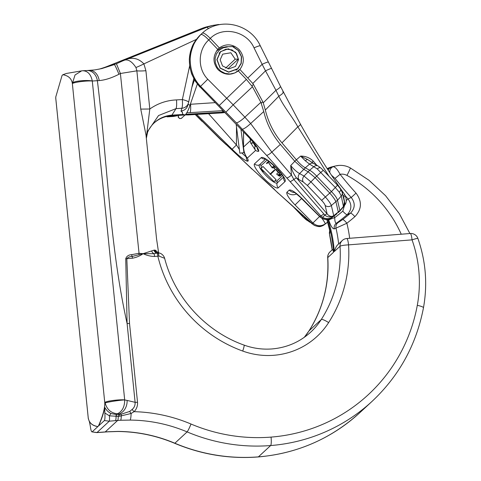 <?xml version="1.0" encoding="UTF-8"?>
<svg xmlns="http://www.w3.org/2000/svg" width="481" height="481" viewBox="0 0 481 481"><rect width="100%" height="100%" fill="white"/><g stroke="black" fill="none" stroke-linecap="round" stroke-linejoin="round"><path stroke-width="0.72" d="M154.034 123.016A29.84 29.155 -132.8 0 1 166.51 116.504A29.84 29.155 -132.8 0 1 170.953 115.807A29.84 29.155 -132.8 0 1 171.483 115.771L220.617 112.969A7.648 1.275 86.5 0 1 220.575 112.975L224.651 112.53A43.218 42.226 -132.8 0 1 221.386 112.915A43.218 42.226 -132.8 0 1 220.617 112.969L187.566 114.977A7.648 1.275 86.5 0 1 187.53 114.983A7.648 1.275 86.5 0 1 187.488 114.977M185.792 114.298L222.276 112.085L221.579 112.728A43.831 42.821 47.2 0 0 222.36 112.674A43.831 42.821 47.2 0 0 224.573 112.446M190.326 104.287L215.121 102.645M222.841 110.654L190.091 112.638A7.648 1.275 -93.5 0 0 190.536 104.136L190.801 102.928M147.216 133.147A29.84 29.155 -132.8 0 1 154.383 122.685A29.84 29.155 -132.8 0 1 171.651 115.157A29.84 29.155 -132.8 0 1 172.18 115.121L183.315 114.448M223.022 110.834L222.276 112.085A43.831 42.821 47.2 0 0 223.058 112.031A43.831 42.821 47.2 0 0 224.08 111.935M158.724 253.493L156.559 238.925L146.014 135.107L140.747 109.109L136.863 70.833L120.394 73.497L116.438 63.757L122.625 60.931L206.968 27.219L212.566 25.445L207.75 26.587A43.831 42.821 47.2 0 0 201.779 28.481L107.834 66.174A89.52 87.464 -132.8 0 1 98.761 69.24M327.435 168.999L333.062 166.751A20.442 19.974 -132.8 0 1 335.732 165.915L332.371 166.715A22.379 21.867 47.2 0 0 327.212 168.663M212.566 25.445L218.675 24.483M329.852 172.697A5.598 5.279 73.2 0 1 333.062 166.751C334.998 166.685 337.343 169.21 340.097 174.326L335.041 178.409L331.547 175.27M89.376 421.5L90.344 426.4C90.867 430.23 91.462 432.058 92.13 431.89L97.877 426.575C93.957 426.076 91.119 424.38 89.376 421.5L89.4 421.554M129.521 323.472A3.728 0.487 -5.8 0 1 127.098 323.515C109.295 243.566 107.504 161.526 97.372 80.742A12.121 9.915 87.4 0 0 87.067 70.539L94.859 69.895L101.78 68.585L114.34 64.586A12.121 0.746 68.4 0 1 118.945 74.26L120.394 73.497L139.045 253.301L143.11 253.673L153.992 250.156L155.339 250.15A3.728 3.084 -75.7 0 0 157.521 252.97L154.022 253.703A3.728 0.631 85.5 0 1 154.569 256.475C150.583 256.379 146.765 255.447 143.11 253.673L132.149 256.463C129.906 256.481 128.126 257.215 126.816 258.67L129.521 323.472L137.524 402.272C137.758 405.94 136.61 409.072 134.079 411.676L131.115 413.48A7.462 1.172 90.4 0 1 130.08 420.087L120.581 420.256A149.2 145.779 47.2 0 0 117.635 420.46L109.289 421.182L97.018 432.527A7.462 1.768 -94 0 1 96.789 432.611L92.13 431.89L97.018 432.527L105.213 431.944A149.2 145.779 -132.8 0 1 108.159 431.746L117.827 431.415A149.2 145.779 -132.8 0 1 174.862 443.229A179.148 175.036 47.2 0 0 258.393 456.872A175.312 171.29 47.2 0 0 359.848 412.656C331.096 438.762 297.222 453.529 258.231 456.95A7.462 1.257 -94.5 0 0 258.393 456.872L270.641 445.544A179.148 175.036 -132.8 0 1 187.115 431.902L174.862 443.229A7.462 0.667 -67.1 0 1 174.687 443.308C201.581 454.575 229.431 459.121 258.231 456.95M151.707 251.172A3.728 2.459 -116.4 0 0 154.022 253.703L143.11 253.673C139.869 255.994 136.303 257.509 132.413 258.225L126.816 258.67A3.728 0.511 -3.1 0 1 125.745 258.676C126.671 256.163 128.637 254.822 131.656 254.665L139.045 253.301L138.967 254.569M334.283 228.89A5.598 5.357 69.9 0 1 336.315 223.268L338.035 222.643L342.658 219.589A195.593 191.101 47.2 0 0 350.451 213.197L347.204 214.646A194.492 190.025 -132.8 0 1 336.315 223.268C335.335 223.058 334.806 221.188 334.716 217.659A5.598 0.505 161.7 0 0 328.715 220.009C330.688 225.956 332.545 228.92 334.283 228.89L346.867 223.244A136.682 133.544 -132.8 0 1 349.681 238.287M334.259 251.593C335.449 247.655 336.91 245.124 338.642 244.005L342.322 240.476A7.462 7.287 47.2 0 0 340.031 246.254L334.259 251.593A124.543 121.687 -132.8 0 0 327.85 219.354M155.339 250.15L158.55 252.97M326.96 219.45A124.543 121.687 -132.8 0 1 333.555 252.242L327.783 257.582A124.543 121.687 -132.8 0 1 308.988 330.91A67.142 65.602 -132.8 0 1 304.287 337.331L308.934 330.97A7.462 1.539 32.7 0 1 308.988 330.91L321.236 319.582A124.543 121.687 47.2 0 0 340.031 246.254A7.462 1.016 176.3 0 1 348.557 244.871A132.004 128.974 -132.8 0 1 328.631 322.589A74.603 72.89 -132.8 0 1 273.833 355.291A74.603 72.89 -132.8 0 1 242.725 351.052A7.462 0.746 -70.1 0 0 244.101 345.111C253.21 348.388 262.542 349.663 272.084 348.929C286.947 347.625 299.849 342.003 310.774 332.076A67.142 65.602 47.2 0 0 321.236 319.582A7.462 1.539 -147.3 0 1 328.631 322.589M129.654 411.453L131.115 413.48L119.522 416.257A3.728 0.625 86 0 1 119.799 414.279L121.302 414.177L129.654 411.453L132.167 409.427C134.307 407.605 135.287 405.23 135.107 402.32L127.098 323.515L125.745 258.676M118.945 74.26C111.502 78.042 104.924 80.141 99.206 80.561L92.298 81.024A11.189 1.455 174.2 0 0 81.451 81.523A11.189 1.455 174.2 0 0 72.637 83.417L72.607 82.702A11.189 2.116 -3.3 0 1 81.433 80.742A11.189 2.116 -3.3 0 1 92.292 80.97C90.885 74.248 87.656 70.839 82.594 70.749M119.522 416.257A152.465 148.966 47.2 0 0 118.272 416.354L109.44 415.843A7.462 0.746 85 0 1 109.289 421.182L104.383 420.556L98.641 425.871C101.792 418.825 103.83 412.632 104.738 407.293C106.211 410.095 108.339 412.187 111.111 413.57L116.396 414.544L118.735 414.033A12.121 9.68 -78.5 0 0 127.092 400.414L135.107 402.32A3.728 0.487 -5.8 0 0 137.524 402.272M108.159 431.746A7.462 1.239 -93.4 0 1 107.997 431.824L105.05 432.022A7.462 1.257 -94.5 0 0 105.213 431.944L117.635 420.46A7.462 1.257 85.5 0 0 118.272 416.354A3.728 0.631 85.5 0 1 118.53 414.375A154.07 150.535 -132.8 0 1 119.799 414.279L117.436 413.768C111.081 413.167 106.98 409.565 105.135 402.958L105.026 402.266A11.189 1.455 -5.8 0 1 113.841 400.372A11.189 1.455 -5.8 0 1 124.681 399.873L124.687 399.927A11.189 0.782 171.8 0 0 113.979 401.148A11.189 0.782 171.8 0 0 105.135 402.958M98.503 425.823C102.94 415.65 105.026 407.876 104.756 402.507L72.348 83.466C71.573 78.565 68.404 75.655 62.843 74.729L62.073 75.439L55.772 96.958L55.82 98.749L88.227 417.791C89.003 422.691 92.172 425.607 97.739 426.527L98.641 425.871M196.344 39.412L143.897 63.889L145.911 70.725L149.801 109.001C157.864 103.355 166.769 100.325 176.509 99.91L182.353 99.555L189.622 65.987M175.631 115.987A7.648 7.413 79.3 0 0 176.521 115.879L176.539 115.873A7.648 6.716 83.1 0 0 176.954 115.819L167.16 116.841L171.483 115.771L176.052 108.616L181.86 108.267C182.467 106.842 182.63 103.938 182.353 99.555A7.648 1.347 -167.8 0 1 188.63 102.279L188.63 102.279A7.648 1.347 -167.8 0 1 188.624 102.303L188.576 102.513A7.648 7.401 16.3 0 1 188.45 103.012L187.668 105.694A7.648 7.401 16.3 0 1 181.078 110.949L181.86 108.267A7.648 7.401 16.3 0 0 188.45 103.012L193.759 78.613L188.636 102.255M176.509 99.91C176.804 104.269 176.653 107.167 176.052 108.616L158.556 115.53L147.775 131.211L146.344 138.36M116.342 416.504A3.728 0.631 85.5 0 1 116.6 414.526L117.436 413.768C122.252 411.435 124.669 406.818 124.687 399.927L127.092 400.414M81.794 70.839L66.516 73.437L62.843 74.729M81.626 70.869L75.036 74.976L72.607 82.702M82.966 70.719L81.584 70.875M89.61 70.412A12.121 9.115 87 0 1 99.206 80.561M145.911 70.725A13.053 1.696 174.2 0 1 136.863 70.833L135.949 67.514C131.439 60.63 126.996 58.435 122.625 60.931C130.862 56.644 137.951 57.63 143.897 63.889A13.053 0.77 153 0 1 135.949 67.514M140.747 109.109L149.801 109.001L146.29 137.861M346.272 200.529L348.04 198.924C352.056 204.557 351.779 209.794 347.204 214.646A5.598 1.19 49.5 0 1 342.797 211.147L344.468 205.567M345.448 196.02A368.753 360.287 47.2 0 0 348.04 198.924L351.214 197.499A367.646 359.211 -132.8 0 1 335.041 178.409M354.882 216.672A5.598 1.19 49.1 0 0 350.451 213.197C355.182 208.225 355.435 202.994 351.214 197.499L356.03 193.128C362.217 201.431 361.832 209.283 354.882 216.672A201.16 196.543 -132.8 0 1 346.867 223.244A5.598 1.19 52.2 0 0 342.658 219.589M330.76 167.508A5.598 5.285 72 0 0 328.204 170.184M338.035 222.643A5.598 5.357 69.9 0 0 336.003 228.241A126.479 123.575 47.2 0 1 338.642 244.005M333.555 252.242C333.038 249.886 332.575 249.134 332.179 249.982L329.533 234.325L329.798 233.032C330.002 231.271 329.19 227.345 327.369 221.254A124.759 121.897 47.2 0 0 326.761 219.462L327.363 221.302A5.598 0.505 -18.3 0 1 327.369 221.254M176.954 115.819L173.881 116.372A7.648 7.413 79.3 0 1 172.974 116.486L167.081 116.847M89.682 422.546L88.3 418.596A11.189 1.924 -9.3 0 1 88.294 418.536L88.203 417.821A11.189 1.455 174.2 0 0 88.203 417.863L88.203 417.863A11.189 1.455 174.2 0 0 88.209 417.911M55.826 99.062A11.189 1.455 -5.8 0 1 55.814 99.02L55.814 99.02A11.189 1.455 -5.8 0 1 55.814 98.972L55.766 98.274A11.189 0.98 177.7 0 0 55.76 98.292L88.3 418.596M89.676 422.516L88.294 418.536M55.772 96.958L55.766 98.274M329.671 231.241A5.598 5.489 11.8 0 0 329.798 233.032M327.363 221.302L329.762 230.652L329.509 231.842A5.598 5.489 11.9 0 0 329.539 234.211A126.479 123.575 47.2 0 1 332.179 249.982M104.383 420.556C104.966 419.576 105.123 417.051 104.846 412.987L104.738 407.293M107.997 431.824L117.653 431.493A7.462 1.172 -89.6 0 0 117.827 431.415M111.111 413.57A3.728 0.854 115.4 0 0 109.44 415.843L104.846 412.987M132.167 409.427A3.728 0.794 43.5 0 0 134.079 411.676A156.662 153.066 -132.8 0 1 191.011 424.032A171.687 167.749 47.2 0 0 271.062 437.103A167.851 164.003 47.2 0 0 417.298 305.339A127.844 124.91 47.2 0 0 412.043 239.863A7.462 0.643 -19.5 0 1 417.905 238.456L417.905 238.456A7.462 7.462 0 0 0 410.287 233.501A7.462 1.257 -94.5 0 1 412.043 239.863L348.557 244.871A7.462 1.257 -94.5 0 0 346.801 238.516L410.287 233.501M157.72 252.988C160.991 252.459 164.069 255.838 164.64 258.333L158.934 256.066L154.569 256.475M153.992 250.156A3.728 2.94 -101.9 0 0 157.046 253.06A3.728 0.631 85.5 0 1 157.846 256.217A132.004 128.974 -132.8 0 0 242.725 351.052M154.497 250.066A3.728 3.024 -94.7 0 0 157.624 252.994A3.728 1.166 86.7 0 1 158.934 256.066M131.656 254.665A3.728 0.89 79.9 0 0 132.149 256.463A3.728 0.631 85.5 0 1 132.413 258.225M217.761 49.399A14.923 14.58 -132.8 0 1 218.687 48.455A14.923 14.58 -132.8 0 1 219.342 47.89C226.124 43.368 232.726 43.921 239.129 49.549C244.45 56.217 244.697 62.837 239.875 69.42A14.923 14.58 -132.8 0 1 238.949 70.364A14.923 14.58 -132.8 0 1 238.299 70.929C231.235 75.703 224.483 75.289 218.049 69.685C212.758 62.999 212.662 56.235 217.761 49.399L208.718 39.923C204.852 35.925 202.224 34.127 200.836 34.536L202.958 32.546M246.38 157.131L242.033 153.18M246.242 157.227A5.598 5.435 72.7 0 0 247.817 161.195C248.473 160.961 248.304 159.932 247.306 158.105A5.598 4.389 151.1 0 1 246.284 156.95L246.284 156.95C244.715 153.205 244.258 154.828 243.464 147.084A5.598 0.415 -179.8 0 1 243.53 147.024L250.391 140.68M298.893 179.533L296.536 177.988A2.796 0.703 -40.4 0 0 293.885 179.539L324.837 215.091A2.796 0.703 -40.4 0 1 327.116 213.871L325.15 205.405C324.777 204.191 323.599 202.513 321.609 200.379L307.383 185.462L303.277 182.016L298.893 179.533A4.66 3.722 -60.5 0 1 299.633 173.581C297.511 172.463 295.154 170.508 292.556 167.725L290.704 165.566L294.799 161.297L280.381 144.378C272.312 134.836 266.769 123.894 263.75 111.544L260.87 102.291L244.883 117.184L250.643 123.533L271.825 152.116L291.468 175.036L290.704 165.566C291.799 170.112 293.747 174.248 296.536 177.988L327.116 213.871C329.19 216.3 331.295 216.955 333.417 215.837L333.97 215.506L333.099 216.576C329.786 219.053 326.298 219.318 322.637 217.382L320.731 215.819L266.546 155.327L236.315 122.805L200.559 86.346L200 86.863L246.987 135.474C256.842 145.623 257.78 148.918 257.251 147.92L257.107 146.976M322.637 217.382L324.837 215.091C326.809 216.793 329.106 217.31 331.722 216.636L333.664 215.722M339.875 211.057L343.843 206.355L344.414 204.906A3.728 2.856 38.7 0 1 343.915 206.265A3.728 2.856 38.7 0 1 343.843 206.349L343.434 206.469L341.263 196.044L339.352 192.256L335.191 187.416L317.268 168.927L309.548 164.111L305.339 160.81L300.613 156.103C305.435 156.036 309.638 157.696 313.209 161.069A2.796 0.703 -40.4 0 0 312.169 162.524M305.315 167.803L309.548 164.111A4.66 3.722 -60.5 0 1 313.702 163.516L307.509 159.451L300.613 156.103L296.38 159.788L298.22 161.947C300.811 164.73 303.174 166.685 305.315 167.803L299.633 173.581L304.022 176.064L311.057 181.974L325.282 196.885C328.589 200.637 330.609 203.511 331.355 205.513L333.706 215.62M321.609 200.379L331.397 191.588L316.678 176.16L323.274 170.286L320.713 167.869A4.66 2.092 130 0 0 317.268 168.927M331.397 191.588L331.427 191.624C334.944 195.166 336.971 198.04 337.5 200.246L341.263 196.044A4.66 4.287 -13.1 0 0 342.207 192.394L340.326 188.6A4.66 2.627 144.9 0 1 339.352 192.256M294.775 161.267L296.38 159.788M294.799 161.297L303.733 169.312M247.084 135.395C254.882 143.458 258.778 148.683 258.778 151.058C258.507 151.683 257.449 151.473 255.603 150.433A5.598 4.335 -60.3 0 1 255.074 145.917L257.076 147.21M219.342 47.89L210.299 38.408C206.379 34.506 203.752 32.708 202.417 33.021L199.387 35.871M210.317 38.426L208.736 39.935C197.944 49.711 197.216 68.561 207.78 79.233L233.189 104.81L252.471 86.748L246.374 79.401L238.299 70.929M328.986 176.274L297.829 126.822C292.039 116.306 284.181 107.437 278.818 96.236L275.95 90.29L263.239 102.814L262.794 101.75L261.267 103.211M296.356 159.758L281.962 142.863C273.893 133.327 268.35 122.384 265.332 110.029L263.239 102.814M251.918 85.901L253.445 84.44L252.796 83.484L239.875 69.42M252.796 83.484L265.518 70.845L262.145 64.322L247.955 77.886M196.717 114.424L232.113 149.236L236.442 144.973L208.574 113.702M327.639 222.174L324.128 224.874C321.332 226.87 318.007 226.984 314.159 225.222L278.108 193.013L251.9 168.873L219.552 138.306L195.514 114.496M303.277 182.016A4.66 3.722 -60.5 0 1 304.022 176.064L309.626 170.244L305.333 167.815M309.626 170.244L313.931 166.594A4.66 3.722 -60.5 0 1 318.091 165.999L313.702 163.516M337.5 200.246L331.355 205.513A4.66 4.287 -13.1 0 1 325.15 205.405M333.97 215.506L339.911 210.642L337.5 200.264M339.857 211.075L338.281 212.584L343.434 206.469M207.78 79.233L200.559 86.346C193.885 79.419 190.434 70.683 190.199 60.143C190.169 55.766 191.119 51.124 193.055 46.23C194.174 42.959 196.765 39.057 200.83 34.536L200.836 34.536M200.956 34.373L199.381 35.883C195.46 40.266 192.983 44.054 191.943 47.258C190.127 52.044 189.267 56.59 189.376 60.901C189.616 70.881 193.158 79.533 200 86.863L246.987 135.474M329.816 193.103L315.097 177.669L308.062 171.759L303.751 169.324M338.329 212.157L335.918 201.773M332.341 216.444A3.728 1.605 -128.3 0 0 333.339 216.384L337.091 213.684L332.028 217.562A8.393 2.621 52.6 0 1 331.98 217.598M319.763 216.697L319.907 216.576C323.803 219.901 327.856 220.22 332.064 217.526A8.393 2.621 52.6 0 1 332.028 217.562C327.765 220.37 323.677 220.082 319.763 216.697L302.008 198.515L319.907 216.576L323.815 214.051M319.901 216.841L301.551 198.545L295.051 204.948C288.871 198.437 286.153 194.204 286.898 192.244A8.393 8.201 47.2 0 0 296.549 193.909M286.898 192.244L289.219 190.097A8.393 8.201 47.2 0 0 294.655 192.598M253.469 143.049L255.074 145.917M243.578 132.022L243.53 147.024C243.783 151.479 245.045 155.177 247.306 158.105L255.603 150.433L250.902 143.242M329.84 193.134C333.129 196.903 335.149 199.777 335.918 201.761M316.678 176.16C314.105 173.358 311.76 171.392 309.644 170.25M226.052 112.007L233.189 104.81L244.883 117.184A9.325 2.02 -42.1 0 1 236.315 122.805M252.471 86.748L260.87 102.291M253.445 84.44L262.794 101.75M342.382 193.134L342.923 192.063C327.687 170.244 313.546 147.643 300.493 124.26L280.411 86.249A9.325 1.882 -25.4 0 1 275.95 90.29L265.518 70.845A9.325 0.74 -27.3 0 1 271.603 68.494L260.299 45.815C250.132 23.268 219.216 17.045 202.417 33.027L202.038 33.369M343.614 206.151L344.414 201.876L342.207 192.394M331.427 191.624L337.5 185.197L323.274 170.286M307.383 185.462L315.097 177.669M344.414 204.906L344.853 203.271L343.65 197.096L343.037 196.248M344.853 203.271A3.728 2.958 38.6 0 1 344.414 205.64C345.244 204.245 347.432 202.447 345.352 195.815L345.352 195.815A3.728 0.493 -25 0 1 343.65 197.096A2.796 0.703 -40.4 0 0 343.374 197.402M286.736 177.916C287.818 177.856 289.394 176.9 291.468 175.036L293.885 179.539L290.392 181.656M343.843 206.355L344.414 205.64A3.728 2.958 38.6 0 1 344.336 205.73M343.091 196.2A3.728 0.806 -34.9 0 0 344.498 194.324L342.923 192.063M337.085 213.69L333.099 216.576A3.728 1.858 -128.4 0 1 331.722 216.636M301.677 198.449L298.178 195.22M295.051 204.948L312.969 222.992C316.865 226.317 320.929 226.623 325.156 223.918A8.393 0.92 -127.7 0 0 321.951 218.344M239.376 149.483L236.442 144.973L236.502 126.87M309.289 221.284L308.291 220.995A4.66 4.275 106.2 0 0 310.281 222.324L310.516 222.39M308.291 220.995C307.082 220.557 305.453 219.288 303.415 217.196L310.281 222.324M327.597 222.036L324.128 224.874A3.728 3.03 53.7 0 1 324.05 224.934L324.05 224.934A3.728 3.03 53.7 0 1 323.941 225.006M319.468 216.594L312.151 223.749L314.159 225.222M274.398 189.328L251.9 168.873M260.973 168.416L274.068 181.692L261.544 169.065L262.716 171.501L260.973 168.416L262.945 166.456L270.304 173.875M270.635 174.212L276.082 179.696L274.14 181.626M272.005 172.18L274.459 169.913L274.783 170.244L270.394 174.435L270.069 174.11L272.005 172.18M266.492 163.312L268.073 161.85L272.12 167.508L272.462 167.196L274.176 168.109L277.495 171.152L279.251 173.196L280.453 175.787L280.032 176.178L278.956 175.902L276.779 174.26L279.72 175.842L280.122 175.469L279.936 174.513L279.022 173.088L274.176 168.242L272.763 167.544L272.3 167.971L268.254 162.313L266.817 163.636L266.492 163.312L268.711 161.129M276.689 174.044L278.391 172.354M278.024 175.138L279.437 173.731M280.453 175.787L281.836 174.411M280.243 174.753L281.307 173.695M279.251 173.196L280.195 172.264M277.495 171.152L278.445 170.202M276.22 169.871L277.23 168.867M274.176 168.109L275.354 166.931M273.364 167.568L274.675 166.264M272.462 167.196L274.026 165.638M272.12 167.508L274.014 165.626M268.073 161.85L268.759 161.165M279.72 175.842L280.116 175.445M278.703 175.577L279.876 174.417M270.069 174.11L274.459 169.913M272.517 171.843L272.841 172.168M261.009 168.386L262.945 166.456M263.035 171.747L263.624 171.158M262.686 170.857L263.005 170.539M239.875 153.15L243.915 152.681L239.875 153.15M253.463 142.568L250.703 143.158L253.812 142.989M227.862 68.777L238.348 59.085L235.221 59.199L225.583 68.116M225.974 46.765L232.978 46.519L238.624 50.637L241.588 56.818L241.228 63.456L237.776 68.903L228.715 72.192L220.13 68.176L216.865 59.614L220.424 51.677L228.301 48.822L235.72 52.297L238.528 59.656L235.492 66.444L228.806 68.873L222.541 65.957L220.178 59.794L222.679 54.161L230.868 52.772L235.221 59.199M232.557 46.555L226.196 46.759L232.557 46.555L238.305 50.541L241.372 56.674L241.077 63.318L237.644 68.771L228.722 72.006L220.268 68.055L217.051 59.638L220.538 51.828L226.04 49.134L232.016 49.886L236.568 53.656L238.348 59.085M226.196 46.759L221.392 47.727L216.45 51.076M227.459 46.976L223.064 47.859L219.252 50.234L216.48 53.848L215.127 58.285L215.392 63.023L217.298 67.472L220.641 71.08L225.048 73.371L230.008 74.026L234.914 72.926L240.043 69.228M234.824 46.368L232.978 46.519M187.566 114.977L220.575 112.975A7.648 1.275 86.5 0 1 220.538 112.975M190.091 112.638L186.905 112.716M182.401 112.163L181.217 111.526L181.078 110.949M201.779 28.481L206.968 27.219L208.562 28.613M401.25 234.217A123.166 120.34 47.2 0 0 346.957 175.409A10.245 10.011 47.2 0 0 340.097 174.326A362.085 353.769 47.2 0 0 356.03 193.128M409.896 233.532L399.32 213.63L385.588 195.731L369.083 180.339L350.282 167.899C346.699 165.957 342.875 165.133 338.822 165.428L335.732 165.915A20.442 19.974 -132.8 0 1 338.774 165.434M359.848 412.656L372.102 401.322A175.312 171.29 -132.8 0 1 270.641 445.544A7.462 1.257 85.5 0 0 271.062 437.103M191.011 424.032A7.462 0.667 112.9 0 1 187.115 431.902A149.2 145.779 47.2 0 0 130.08 420.087M328.715 220.009A124.759 121.897 47.2 0 0 328.463 219.234M350.282 167.899A10.257 0.709 118.7 0 1 346.957 175.409M104.756 402.507L72.348 83.466M107.834 66.174L116.438 63.757M92.298 81.024L124.681 399.873M334.139 215.945A130.327 127.333 -132.8 0 1 334.716 217.659A188.925 184.59 47.2 0 0 342.797 211.147M55.82 98.749L88.227 417.791M308.898 331.048A7.462 1.539 32.7 0 1 308.934 330.97C322.931 308.748 329.184 284.343 327.687 257.756A7.462 1.016 -3.7 0 1 327.783 257.582A7.462 7.287 -132.8 0 1 330.068 251.803A7.462 7.462 0 0 0 327.687 257.756M105.05 432.022L102.856 432.197A7.462 1.257 -94.5 0 0 103.018 432.118M116.396 414.544A3.728 0.667 86.6 0 0 116.077 416.522A7.462 1.257 85.5 0 1 115.44 420.635M121.302 414.177A3.728 0.469 81.9 0 0 121.284 416.101A7.462 1.239 86.6 0 1 120.581 420.256M417.298 305.339A7.462 1.281 10.4 0 1 423.466 307.774C427.681 284.301 425.829 261.195 417.905 238.456M265.638 159.151L259.325 164.989A12.668 2.7 -134.9 0 0 266.264 175.818A12.668 2.7 -134.9 0 0 277.17 182.978A1.864 1.822 47.2 0 0 276.719 181.048L282.63 175.583M305.339 160.81A4.66 1.551 -48.1 0 1 307.509 159.451M339.802 188.137A4.66 2.627 144.9 0 1 340.326 188.6L337.5 185.197M258.778 151.058A5.598 5.441 -158.9 0 1 257.101 147.601M242.165 129.263C243.981 128.974 246.807 127.062 250.643 123.533L263.75 111.544M266.546 155.327C267.755 155.267 269.51 154.191 271.825 152.116L280.381 144.378M219.42 105.345L246.374 79.401M313.209 161.069L316.775 165.254M300.276 124.128C300.89 124.411 300.072 125.307 297.829 126.822L281.962 142.863M282.816 91.775C283.898 92.418 282.563 93.909 278.818 96.236L265.332 110.029M254.515 163.835L261.225 157.63A16.883 3.595 45.1 0 1 275.751 167.178A16.883 3.595 45.1 0 1 284.999 181.602L278.289 187.806A16.883 3.595 45.1 0 1 263.762 178.265A16.883 3.595 45.1 0 1 254.515 163.835A4.66 4.557 47.2 0 0 259.325 164.989A1.864 1.822 -132.8 0 1 261.249 165.452A10.985 2.339 -134.9 0 0 261.646 167.743M232.113 149.236C240.121 157.107 245.358 161.093 247.817 161.195M289.219 190.097C291.276 189.46 295.538 192.268 302.008 198.515M268.326 62.097A9.325 0.854 -26.9 0 0 262.145 64.322L254.028 47.841C246.663 30.838 222.264 25.956 210.299 38.408M343.837 206.355L339.893 211.033M316.696 176.184L315.115 177.693M254.028 47.841C258.471 45.935 260.528 45.346 260.203 46.068M303.415 217.196L295.021 208.399M278.108 193.013L312.235 223.948M225.98 144.228L252.026 169.168M219.552 138.306A9.325 1.882 132.6 0 0 219.703 138.744L202.218 121.254M267.123 160.023L261.249 165.452M266.787 174.35A10.985 2.339 -134.9 0 0 267.755 175.325M274.928 180.844A10.985 2.339 -134.9 0 0 276.719 181.048M278.289 187.806A4.66 4.557 47.2 0 1 277.17 182.978L283.525 177.104M283.7 177.459A4.66 4.557 47.2 0 0 284.999 181.602M261.225 157.63A4.66 4.557 47.2 0 0 265.278 158.977M197.324 84.097L189.929 105.441C188.937 108.754 187.566 111.694 185.816 114.28L181.788 118.001A2.05 2.002 -132.8 0 1 178.535 115.656M189.929 105.441A2.05 0.385 -160.9 0 0 188.311 104.473A2.05 0.385 -160.9 0 0 188.053 104.383M185.816 114.28A2.05 2.002 -132.8 0 1 182.503 112.067M221.236 24.357L212.542 25.451M87.067 70.539L83.009 70.719M55.76 97.396L55.76 98.292M173.881 116.372L172.932 116.492M329.509 231.842L329.533 234.325M332.149 249.88L330.068 251.803M117.653 431.493C137.35 431.667 156.361 435.606 174.687 443.308M96.789 432.611L102.856 432.197M372.102 401.322C399.248 375.811 416.372 344.624 423.466 307.774M346.801 238.516A7.462 7.462 0 0 0 342.322 240.476M164.64 258.333L164.64 258.333C174.795 297.799 205.676 331.523 244.101 345.111M246.549 157.359L246.284 156.95M295.063 192.454L293.963 192.214C293.284 191.252 295.917 193.392 301.864 198.635M197.523 37.927L193.146 44.541L190.428 51.714L189.304 59.061L189.748 66.811L191.588 73.803L195.045 80.832L199.831 87.001M320.713 167.869L318.091 165.999M345.352 195.815L344.498 194.324M280.411 86.249L271.603 68.494M243.506 131.956L243.464 147.084M327.639 222.18L324.05 224.934C321.001 226.214 320.635 227.735 314.183 225.324M293.951 207.437L303.337 217.268M274.501 189.58L278.192 193.212M226.112 144.649L219.703 138.744M195.232 114.514L202.05 121.392M283.886 177.176L283.886 177.952C284.86 178.259 282.094 174.669 275.601 167.178C268.097 160.606 264.508 157.816 264.827 158.802L265.602 158.808M181.788 118.001C181.734 118.398 180.976 118.56 179.509 118.5L178.229 117.196L178.114 115.693M243.915 152.681L240.951 129.347M194.456 79.852L191.883 87.271M250.703 143.158L250.15 138.781M239.845 153.198L236.195 124.471M216.522 50.968L217.105 50.433M236.069 70.226L237.644 68.771M219.077 53.175L220.538 51.828"/></g></svg>

